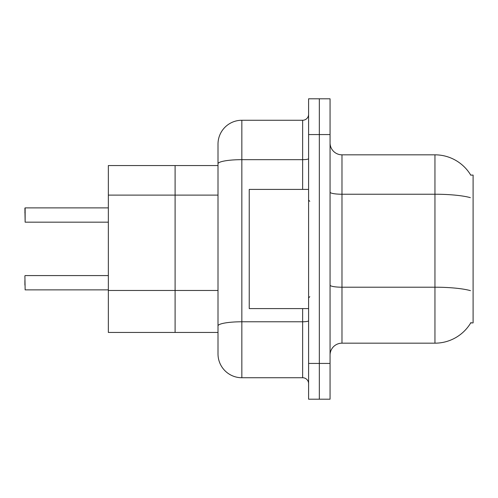 <?xml version="1.0" encoding="UTF-8"?>
<svg xmlns="http://www.w3.org/2000/svg" width="498" height="498" viewBox="0 0 498 498"><rect width="100%" height="100%" fill="white"/><g stroke="black" fill="none" stroke-linecap="round" stroke-linejoin="round"><path stroke-width="0.75" d="M218.006 332.44L175.097 332.44L175.097 165.56L108.34 165.56L108.34 332.44L175.097 332.44L175.097 165.56L218.006 165.56L218.006 157.212L218.006 186.762M470.946 322.548A41.72 41.72 0 0 1 434.953 343.172A41.72 41.72 0 0 0 470.735 322.903L473.1 322.903L473.1 175.097L470.735 175.097A41.72 41.72 0 0 0 434.953 154.828L341.977 154.828A11.921 11.921 0 0 1 330.056 142.907A11.921 11.921 0 0 0 341.977 154.828L341.977 343.172A11.921 11.921 0 0 0 330.056 355.093M319.33 363.434L319.33 399.197L330.056 399.197L330.056 363.434L319.33 363.434L319.33 399.197L308.598 399.197L308.598 363.434L319.33 363.434L319.33 134.566L319.33 363.434M308.598 363.434L308.598 98.803L319.33 98.803L319.33 134.566L319.33 98.803L330.056 98.803L330.056 363.434M470.349 197.644A41.72 7.246 180 0 0 434.953 194.232L434.953 154.828A41.72 41.72 0 0 1 470.822 175.24A41.72 41.72 0 0 0 434.953 154.828A41.72 41.72 0 0 1 470.735 175.097M470.479 290.651A41.72 7.246 180 0 0 434.953 287.209L434.953 343.172L341.977 343.172M241.847 120.261L241.847 377.739A23.842 23.842 0 0 1 218.006 353.897L218.006 144.103A23.842 23.842 0 0 1 241.847 120.261L302.641 120.261A5.957 5.957 0 0 0 308.598 114.303M308.598 98.803L319.33 98.803M241.847 377.739L302.641 377.739L302.641 308.598M218.006 330.056L218.006 298.812M308.598 383.697A5.957 5.957 0 0 0 302.641 377.739M24.9 285.117L24.9 280.349M24.9 212.646L25.137 207.884L108.34 207.884M25.137 207.884L25.137 222.176L24.9 208.12M24.9 275.824L25.137 289.88L108.34 289.88M308.598 189.402L249.237 189.402L249.237 308.598L308.598 308.598M218.006 290.471L108.34 290.471M218.006 195.11L108.34 195.11M330.056 285.136A11.921 2.073 -0 0 0 341.977 287.209L434.953 287.209L434.953 194.232L341.977 194.232A11.921 2.073 0 0 1 330.056 192.16M330.056 134.566L308.598 134.566M308.598 320.743A5.957 1.033 0 0 1 302.641 321.776L241.847 321.776A23.842 4.14 180 0 0 218.006 325.916M218.006 163.805A23.842 4.14 180 0 1 241.847 159.665L302.641 159.665L302.641 120.261M302.641 189.402L302.641 159.665A5.957 1.033 0 0 0 308.598 158.625M25.137 275.581L108.34 275.581M25.137 222.176L108.34 222.176M309.793 201.316L308.598 200.128M309.793 296.684L308.598 297.872"/></g></svg>
